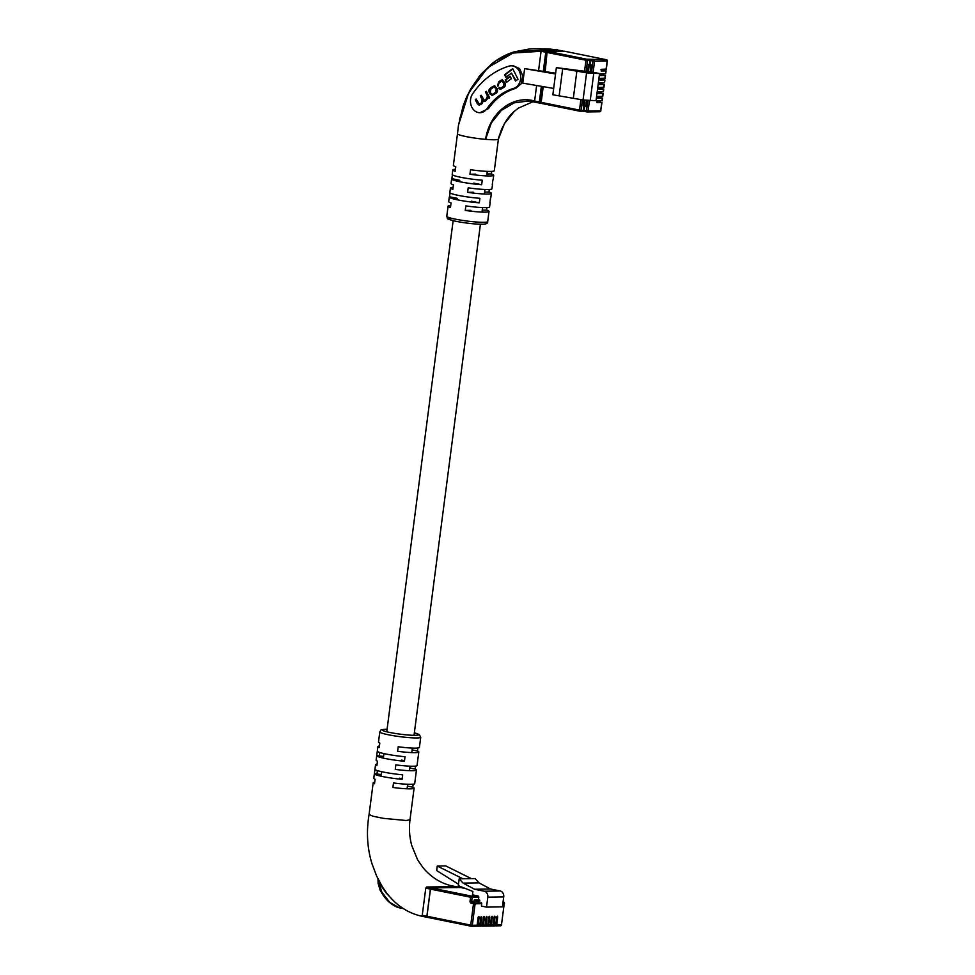 <?xml version="1.0" encoding="UTF-8"?>
<svg xmlns="http://www.w3.org/2000/svg" width="975" height="975" viewBox="0 0 975 975"><rect width="100%" height="100%" fill="white"/><g stroke="black" fill="none" stroke-linecap="round" stroke-linejoin="round"><path stroke-width="1.46" d="M478.189 917.097L479.152 917.28L478.822 916.451L478.152 917.304L477.128 925.214A1.146 0.938 89.1 0 1 476.056 926.165L471.571 926.226M479.152 917.28L478.116 925.202A1.146 0.938 89.1 0 1 477.043 926.14L476.617 926.055M480.846 917.048L481.796 917.243L481.467 916.415L480.797 917.256L479.773 925.178A1.146 0.938 89.1 0 1 478.701 926.116L477.372 926.14M481.796 917.243L480.773 925.165A1.146 0.938 89.1 0 1 479.7 926.104L479.273 926.018M483.49 917.012L484.453 917.207L484.124 916.366L483.454 917.219L482.43 925.129A1.146 0.938 89.1 0 1 481.357 926.079L480.029 926.104M484.453 917.207L483.417 925.117A1.146 0.938 89.1 0 1 482.345 926.067L481.918 925.982M486.147 916.975L487.098 917.158L486.769 916.329L486.111 917.182L485.075 925.092A1.146 0.938 89.1 0 1 484.002 926.043L482.674 926.055M487.098 917.158L486.074 925.08A1.146 0.938 89.1 0 1 485.002 926.018L484.575 925.933M488.804 916.927L489.755 917.122L489.426 916.293L488.755 917.134L487.732 925.056A1.146 0.938 89.1 0 1 486.659 925.994L485.331 926.018M489.755 917.122L488.719 925.043A1.146 0.938 89.1 0 1 487.646 925.982L487.22 925.897M491.449 916.89L492.399 917.085L492.07 916.244L491.412 917.097L490.376 925.007A1.146 0.938 89.1 0 1 489.304 925.957L487.975 925.982M492.399 917.085L491.376 924.995A1.146 0.938 89.1 0 1 490.303 925.945L489.877 925.848M494.106 916.841L495.056 917.036L494.727 916.207L494.057 917.061L493.033 924.97A1.146 0.938 89.1 0 1 491.961 925.909L490.632 925.933M495.056 917.036L494.02 924.958A1.146 0.938 89.1 0 1 492.948 925.897L492.521 925.811M496.75 916.805L497.701 917L497.372 916.159L496.714 917.012L495.678 924.934A1.146 0.938 89.1 0 1 494.605 925.872L493.277 925.897M497.701 917L496.677 924.909A1.146 0.938 89.1 0 1 495.605 925.86L495.178 925.775M476.214 926.177L471.413 926.25A1.146 0.938 89.1 0 1 471.254 926.238A1.146 0.658 101.5 0 1 471.169 926.226A1.146 1.146 0 0 0 471.413 926.25A1.146 0.938 89.1 0 0 472.314 925.287L470.73 925.117A1.146 0.658 101.5 0 0 471.169 926.226L427.294 917.341A1.146 0.658 -78.5 0 1 426.867 916.22L470.73 925.117L473.521 903.63L471.217 903.167A1.718 1.402 89.1 0 1 470.048 901.18L470.559 897.232L430.389 889.09A1.146 0.658 -78.5 0 1 431.194 887.945L471.376 896.086L478.006 895.988L472.461 894.855L472.899 891.467L458.299 885.69L459.188 878.828L463.088 883.118L474.606 889.261L484.307 891.223A5.155 4.205 89.1 0 1 487.805 897.158L486.513 907.103L481.431 906.08L481.735 903.703L475.105 903.801L472.314 925.287L477.128 925.214M430.389 889.09L426.867 916.22M465.477 888.53L460.358 887.494L431.194 887.945M460.358 887.494A1.146 0.658 -78.5 0 1 460.444 887.506L431.291 887.957A1.146 0.658 101.5 0 0 430.475 889.102L426.952 916.244A1.146 0.658 101.5 0 0 427.464 917.365L471.096 926.201M478.445 899.901L474.264 899.962L474.472 901.985L479.578 902.107L479.822 900.181L478.445 899.901L478.774 897.305L472.144 897.402L471.632 901.363L474.472 901.985M486.513 907.103L502.418 906.86L503.709 896.915A5.155 4.205 89.1 0 0 500.212 890.979L490.51 889.017L478.993 882.875L475.093 878.572L471.376 878.633L445.733 865.898L437.251 866.032L436.666 870.553L458.482 884.215M471.376 878.633L462.893 878.767L437.251 866.032M471.217 903.167A1.146 0.658 101.5 0 1 472.022 902.021L479.578 902.107M480.955 902.387A1.146 0.938 89.1 0 1 481.735 903.703M478.006 895.988A1.146 0.938 89.1 0 1 478.774 897.305M478.993 882.875L463.088 883.118M459.188 878.828L462.893 878.767M490.51 889.017L474.606 889.261M390.305 897.366L386.21 893.051L378.885 882.497L381.834 892.162L389.768 902.375L399.202 907.774L403.297 908.602M387.075 729.3L385.454 729.3C378.982 730.043 381.688 729.471 379.799 731.932A20.633 2.096 -172.6 0 0 393.863 735.772A20.633 2.096 -172.6 0 0 416.886 737.953A20.633 2.096 -172.6 0 0 420.725 737.246L419.396 747.423A20.633 2.096 -172.6 0 1 415.569 748.13A20.633 2.096 -172.6 0 1 398.19 746.777L397.605 751.298A20.633 2.096 7.4 0 0 414.972 752.651A20.633 2.096 7.4 0 0 418.811 751.944L418.226 756.466A20.633 2.096 -172.6 0 1 418.214 756.515L417.629 761.036A20.633 2.096 7.4 0 0 417.641 760.987A20.633 2.096 7.4 0 0 417.641 760.939M417.641 760.987L417.044 765.509A20.633 2.096 -172.6 0 1 413.217 766.228A20.633 2.096 -172.6 0 1 395.838 764.875L395.253 769.397A20.633 2.096 7.4 0 0 412.632 770.75A20.633 2.096 7.4 0 0 416.459 770.031L415.874 774.564A20.633 2.096 -172.6 0 1 415.862 774.613L415.277 779.135A20.633 2.096 7.4 0 0 415.289 779.086A20.633 2.096 7.4 0 0 415.289 779.037M418.811 751.944A20.633 2.096 7.4 0 0 417.483 750.994L417.873 747.996M416.459 770.031A20.633 2.096 7.4 0 0 415.131 769.092L415.521 766.094M415.289 779.086L414.704 783.608A20.633 2.096 -172.6 0 1 410.865 784.314A20.633 2.096 -172.6 0 1 393.486 782.962L392.901 787.483A20.633 2.096 7.4 0 0 410.28 788.836A20.633 2.096 7.4 0 0 414.107 788.129A20.633 2.096 7.4 0 0 412.778 787.178L413.168 784.18M414.107 788.129L410 819.792L406.161 820.499L383.151 818.318L372.852 816.209L369.086 814.466C366.222 831.517 367.161 847.848 371.902 863.484L376.606 876.001L382.163 886.421C392.559 903.008 406.075 913.002 422.687 916.402L427.391 917.353M427.221 917.317L422.76 916.402L422.248 915.293L425.77 888.152L426.575 887.006L455.739 886.555L456.251 887.677M422.76 916.402L422.248 915.293L422.76 916.402M379.421 746.046A20.633 2.096 7.4 0 0 377.886 746.631A20.633 2.096 7.4 0 0 379.226 747.581L379.811 743.06A20.633 2.096 -172.6 0 1 378.483 742.109L379.799 731.932M377.069 764.144A20.633 2.096 7.4 0 0 375.546 764.717A20.633 2.096 7.4 0 0 376.874 765.668L377.459 761.146A20.633 2.096 -172.6 0 1 376.131 760.195L376.716 755.674A20.633 2.096 7.4 0 0 404.442 761.243L405.027 756.722A20.633 2.096 -172.6 0 1 377.301 751.152A20.633 2.096 -172.6 0 1 377.313 751.103M374.717 782.243A20.633 2.096 7.4 0 0 373.193 782.815A20.633 2.096 7.4 0 0 374.522 783.766L375.107 779.244A20.633 2.096 -172.6 0 1 373.778 778.294L374.363 773.772A20.633 2.096 7.4 0 0 402.09 779.33L402.675 774.808A20.633 2.096 -172.6 0 1 374.948 769.251A20.633 2.096 -172.6 0 1 374.961 769.202M377.886 746.631L376.728 755.625A20.633 2.096 7.4 0 0 376.716 755.674M375.546 764.717L374.376 773.723A20.633 2.096 7.4 0 0 374.363 773.772M410 819.792C408.903 828.336 409.463 836.867 411.706 845.398L417.678 859.974L423.321 868.079C432.449 878.609 443.272 884.776 455.8 886.555L460.529 887.518A1.146 0.658 101.5 0 0 460.456 887.506L455.739 886.555M404.503 760.683L401.712 760.122M383.553 756.442L376.728 755.625M379.75 752.493L379.348 755.588M402.163 778.781L399.36 778.208M381.201 774.528L374.376 773.723M377.398 770.591L376.996 773.675M412.778 787.178L407.44 786.094M415.131 769.092L409.793 768.007M417.483 750.994L412.145 749.909M378.288 879.499L378.885 882.497A1.146 0.853 174.9 0 0 378.117 883.387L380.128 890.138C383.443 896.244 387.014 900.681 390.817 903.435C394.57 906.104 397.373 907.554 399.202 907.774M601.989 100.766L597.334 100.973L597.053 102.667L601.746 102.594L596.822 101.449M602.574 96.245L597.919 96.452L597.638 98.134L602.343 98.073L597.407 96.927M603.159 91.723L598.504 91.93L598.223 93.612L602.928 93.551L598.004 92.406M603.757 87.202L599.089 87.397L598.808 89.091L603.513 89.03L598.589 87.884M604.342 82.68L599.686 82.875L599.406 84.569L604.098 84.508L599.174 83.363M604.927 78.146L600.271 78.353L599.991 80.048L604.683 79.974L599.759 78.841M605.512 73.625L600.856 73.832L600.576 75.526L605.28 75.453L600.344 74.319M606.097 69.103L601.441 69.31L601.161 71.004L605.865 70.931L600.941 69.786M594.482 72.516L556.372 67.628L586.584 72.845L599.564 73.552L594.482 72.516M583.928 100.145L583.16 106.08L585.67 106.348L586.426 100.51M555.64 73.186L524.635 68.64L522.758 83.119L553.666 88.433L555.543 73.966L524.635 68.64M553.666 88.433L552.849 94.77L583.062 99.986L596.03 100.693L599.564 73.552M562.709 68.482L559.187 95.623M556.372 67.628L555.543 73.966M576.895 70.882L573.361 98.012M590.119 72.089L591.045 64.959L589.327 64.679L588.534 64.691L587.608 71.821M543.209 86.641L541.174 102.351L540.796 100.827L541.174 102.351L579.503 110.114L580.868 99.535M546.963 53.332L545.183 71.492M544.208 71.333L546.622 52.76L548.121 51.419L586.767 59.219L606.377 59.719L564.354 51.2L548.438 51.456A1.146 0.658 101.5 0 0 547.633 52.589L587.547 60.535L586.085 71.845M563.648 51.212L564.354 51.2A1.146 0.658 101.5 0 1 564.428 51.212L606.45 59.731A1.146 0.658 101.5 0 0 606.377 59.719A1.146 0.938 -90.9 0 1 607.145 61.035L594.555 61.23L593.092 72.54M583.294 104.983L584.135 104.971L584.744 100.279M588.413 71.979L589.253 64.484M585.804 105.312L583.233 105.446M470.572 99.377A11.456 9.348 89.1 0 1 472.619 93.856A84.825 69.201 89.1 0 1 509.096 66.117A11.456 9.348 89.1 0 1 511.18 65.788A11.456 9.348 89.1 0 1 520.626 75.818A11.456 9.348 89.1 0 1 513.618 88.396A61.9 50.493 -90.9 0 0 486.988 108.639A11.456 9.348 89.1 0 1 479.98 112.71A11.456 9.348 89.1 0 1 470.572 99.377M489.998 202.044A20.633 2.096 -172.6 0 1 490.193 202.386A20.633 2.096 -172.6 0 1 489.925 202.654L490.51 198.132A20.633 2.096 7.4 0 0 490.778 197.852L491.363 193.33A20.633 2.096 -172.6 0 1 487.524 194.049A20.633 2.096 -172.6 0 1 467.61 192.343L468.195 187.822A20.633 2.096 7.4 0 0 488.109 189.528A20.633 2.096 7.4 0 0 491.948 188.809L492.533 184.287A20.633 2.096 -172.6 0 1 492.278 184.567L492.862 180.046A20.633 2.096 7.4 0 0 493.131 179.766L493.716 175.244A20.633 2.096 -172.6 0 1 489.877 175.951A20.633 2.096 -172.6 0 1 469.95 174.245L470.547 169.723A20.633 2.096 7.4 0 0 490.462 171.429A20.633 2.096 7.4 0 0 494.301 170.723L498.408 139.059A20.633 2.096 -172.6 0 1 498.408 139.072A20.633 2.096 -172.6 0 1 498.383 139.145A20.633 2.096 -172.6 0 1 494.581 139.766A20.633 2.096 -172.6 0 1 485.562 139.34A20.633 2.096 -172.6 0 1 457.494 133.746L458.457 125.287L463.125 105.97L466.269 97.841L470.803 88.749L480.724 74.49L492.143 63.509C499.078 58.086 506.549 54.173 514.544 51.772L541.881 50.127L546.597 51.078A1.146 0.658 101.5 0 0 545.781 52.223L543.319 71.199M491.656 171.393L491.327 173.916A20.633 2.096 -172.6 0 1 493.716 175.244M489.304 189.479L488.975 192.014A20.633 2.096 -172.6 0 1 491.363 193.33M486.952 207.577L486.622 210.1A20.633 2.096 -172.6 0 1 489.011 211.429A20.633 2.096 -172.6 0 1 485.172 212.136A20.633 2.096 -172.6 0 1 465.258 210.429L465.843 205.908A20.633 2.096 7.4 0 0 485.769 207.614A20.633 2.096 7.4 0 0 489.596 206.907L490.193 202.386M499.553 134.855L498.383 139.145L504.453 123.618L514.3 111.357L518.298 108.164L533.093 101.668M545.781 52.223L541.076 51.261L538.59 70.432M536.628 85.507L534.617 101.022L539.321 101.973A1.146 0.658 101.5 0 0 539.845 103.094L540.82 103.082M558.309 50.993L557.798 49.871L558.309 50.993L557.798 49.871L541.881 50.127L541.076 51.261L513.045 53.028L487.719 67.665L468.683 92.844L458.457 125.287M534.922 102.083L528.572 101.01L514.288 102.814L501.357 110.358L491.315 122.96L485.562 139.34C489.803 112.04 513.203 94.807 534.617 101.022L535.129 102.143L534.617 101.022L535.129 102.143L539.687 103.058M511.18 65.788L513.313 65.764L519.59 68.579L522.771 75.782L521.259 83.728L515.738 88.359C504.806 91.638 495.714 98.39 488.463 108.615L479.98 112.71M562.941 51.188A1.146 0.658 101.5 0 0 562.502 50.834L546.597 51.078M541.357 86.312L539.321 101.973M459.505 119.401L467.098 95.989L479.395 76.087L495.666 60.913L514.556 51.772L528.682 49.128C534.288 48.384 548.377 48.921 550.339 49.079L562.587 50.834M562.502 50.834L550.339 49.079M457.494 133.746L453.375 165.409A20.633 2.096 7.4 0 0 455.764 166.725L455.179 171.247A20.633 2.096 -172.6 0 1 452.79 169.93A20.633 2.096 -172.6 0 1 455.435 169.26M452.79 169.93L452.205 174.452A20.633 2.096 7.4 0 0 482.259 180.204L481.662 184.726A20.633 2.096 -172.6 0 1 451.62 178.973L451.035 183.495A20.633 2.096 7.4 0 0 453.412 184.823L452.827 189.345A20.633 2.096 -172.6 0 1 450.438 188.017A20.633 2.096 -172.6 0 1 453.082 187.346M450.438 188.017L449.853 192.538A20.633 2.096 7.4 0 0 479.907 198.303L479.322 202.824A20.633 2.096 -172.6 0 1 449.268 197.072L448.683 201.593A20.633 2.096 7.4 0 0 451.059 202.91L450.474 207.443A20.633 2.096 -172.6 0 1 448.098 206.115A20.633 2.096 -172.6 0 1 450.742 205.445M449.268 197.072A20.633 2.096 -172.6 0 1 449.536 196.792L450.036 192.879M451.62 178.973A20.633 2.096 -172.6 0 1 451.888 178.693L452.388 174.793M469.95 174.245L475.642 174.159M486.939 173.989L491.327 173.916M467.61 192.343L473.289 192.258M484.587 192.075L488.975 192.014M465.258 210.429L470.937 210.344M482.235 210.173L486.622 210.1M451.888 178.693L459.798 180.302M473.753 183.129L481.662 184.726M449.536 196.792L457.458 198.388M471.4 201.216L479.322 202.824M499.127 82.838L502.04 81.071L504.038 83.521L503.295 86.519L500.48 88.298L499.505 87.518L498.676 88.164L500.321 89.42L503.612 87.518C505.306 86.665 505.757 85.118 504.952 82.887L502.21 79.828L500.663 80.45L498.652 81.973L497.469 86.007L499.127 82.838M484.697 101.473L483.295 101.107L485.611 101.022L488.402 97.732L488.816 98.475L489.645 97.853L486.367 91.321L485.465 91.991L487.524 96.098L485.782 99.657L484.368 100.327L481.15 95.233L480.248 95.903L482.198 99.779L481.309 103.021L479.31 104.093L476.092 99.023L475.288 99.633L477.421 103.862L479.2 105.202L481.93 103.777L483.295 101.107L484.356 101.51M497.165 88.701L494.508 85.763L490.9 87.774C488.975 88.957 488.438 90.577 489.292 92.625L491.961 95.574L495.568 93.551C497.494 92.381 498.03 90.76 497.165 88.701M505.196 79.889L506.452 82.375L511.363 78.695L510.108 76.208L505.196 79.889L506.939 82.01M512.692 68.628L504.562 74.709L505.867 77.293L511.485 73.076L515.495 81.071L517.993 79.194L512.692 68.628M511.485 73.076L515.982 80.706M512.862 68.981L505.233 74.709L506.354 76.927M505.233 74.709L504.562 74.709M510.291 76.562L505.867 79.889M494.837 85.788L491.558 87.774C489.645 88.944 489.109 90.565 489.962 92.625L492.302 95.538M492.558 94.392L496.043 92.442L496.909 89.298L494.581 86.933M490.876 93.332L492.204 94.441L495.385 92.454L496.238 89.31L494.264 86.885L491.083 88.883L490.23 92.028L490.876 93.332M488.402 97.732L489.292 98.122M476.263 99.377L478.079 103.85L477.421 103.862M478.079 103.85L479.542 105.166M475.958 99.621L475.288 99.633M481.321 95.587L482.857 99.767L481.967 103.009L479.651 104.045M480.919 95.891L480.248 95.903M486.537 91.674L488.195 96.086L487.342 98.975L484.721 100.267M486.135 91.979L485.465 91.991M502.539 79.852L499.31 81.961L498.128 85.995M499.712 87.872L498.676 88.164M499.346 88.152L500.663 89.371M502.357 81.12L504.697 83.509L503.965 86.507L500.833 88.225M478.116 925.202L479.773 925.178M480.773 925.165L482.43 925.129M483.417 925.117L485.075 925.092M486.074 925.08L487.732 925.056M488.719 925.043L490.376 925.007M491.376 924.995L493.033 924.97M494.02 924.958L495.678 924.934M496.677 924.909L501.479 924.836L504.27 903.35L502.868 903.374M495.763 925.872L500.577 925.799A1.146 1.146 0 0 0 501.698 924.8L501.479 924.836A1.146 0.938 89.1 0 1 500.407 925.787L495.934 925.848M470.048 901.18L474.082 901.327M500.212 890.979L484.307 891.223M503.709 896.915L487.805 897.158M503.039 902.046L503.575 902.046A1.146 0.658 -78.5 0 1 503.77 902.155M471.376 896.086A1.146 0.658 101.5 0 0 470.559 897.232L472.144 897.402A1.146 0.938 -90.9 0 0 471.376 896.086M474.337 902.484A1.146 0.658 101.5 0 0 473.521 903.63L475.105 903.801A1.146 0.938 -90.9 0 0 474.337 902.484M504.282 903.216L504.489 903.313A1.146 1.146 0 0 0 503.575 902.046A1.146 0.658 -78.5 0 0 503.49 902.033A1.146 0.938 89.1 0 1 504.27 903.35L501.491 924.702M479.798 900.388L479.054 900.242L478.81 902.119M477.994 902.131L478.25 900.144L474.228 900.205M478.25 899.901L479.103 900.035M387.075 729.337A18.342 1.865 7.4 0 0 385.783 729.324A18.342 1.865 7.4 0 0 389.951 732.493A18.342 1.865 7.4 0 0 415.338 735.321A18.342 1.865 7.4 0 0 414.351 732.871M431.291 887.957L426.575 887.006M430.475 889.102L425.77 888.152M426.952 916.244L422.248 915.293M601.977 100.9L602.343 98.073M602.562 96.379L602.928 93.551M603.147 91.857L603.513 89.03M603.732 87.336L604.098 84.508M604.317 82.802L604.683 79.974M604.914 78.28L605.28 75.453M605.499 73.759L605.865 70.931M606.084 69.237L607.157 60.901M589.424 100.766L588.096 110.992L600.685 110.797L601.746 102.594M582.441 99.852L581.088 110.297L584.196 110.346L584.744 106.165M580.344 111.235L582.331 111.199A1.146 0.938 89.1 0 0 583.403 110.26L583.952 106.068M584.488 71.662L585.963 60.365A1.146 0.658 101.5 0 1 586.767 59.219A1.146 0.938 89.1 0 1 587.547 60.535L589.863 60.499L589.327 64.679M579.857 111.199L541.686 103.472A1.146 0.658 101.5 0 1 541.6 103.46L579.93 111.223A1.146 0.658 101.5 0 0 580.015 111.235A1.146 0.938 89.1 0 0 581.088 110.297L579.503 110.114A1.146 0.658 101.5 0 0 579.93 111.223A1.146 1.146 0 0 0 580.186 111.248L584.634 111.455A1.146 0.658 101.5 0 0 584.72 111.467L586.865 111.906M587.827 100.657L586.511 110.809A1.146 0.658 101.5 0 0 586.938 111.93L584.634 111.455A1.146 0.658 101.5 0 1 584.196 110.346L588.096 110.992A1.146 0.938 89.1 0 1 587.194 111.942L599.783 111.747A1.146 1.146 0 0 0 600.905 110.76L600.685 110.797A1.146 0.938 89.1 0 1 599.613 111.735L587.352 111.93M584.561 111.43L582.611 111.199M586.584 72.845L583.062 99.986M593.726 73.637L590.204 100.778M591.496 72.369L592.971 61.059L590.655 60.584L590.119 64.777M591.472 59.451A1.146 0.658 101.5 0 0 590.655 60.584L589.863 60.499A1.146 0.938 89.1 0 0 589.095 59.183M541.174 102.351A1.146 0.658 101.5 0 0 541.6 103.46L540.284 101.546L542.246 86.47M601.965 102.558L600.71 110.662M564.513 51.236A1.146 0.658 101.5 0 0 564.428 51.212L548.121 51.419M606.657 59.841A1.146 0.658 101.5 0 0 606.45 59.731A1.146 1.146 0 0 1 607.364 60.998L606.292 69.201M594.555 61.23A1.146 0.938 -90.9 0 0 593.775 59.914A1.146 0.658 -78.5 0 0 592.971 61.059L594.555 61.23M583.952 105.446L583.233 105.458M590.972 65.483L588.473 65.154M483.856 222.312A20.633 2.096 7.4 0 0 487.695 221.605C487.987 223.36 486.111 224.238 482.04 224.238C473.947 224.128 464.929 223.08 454.996 221.118C444.953 218.229 448.183 219.387 446.769 216.292A20.633 2.096 7.4 0 0 460.834 220.131A20.633 2.096 7.4 0 0 483.856 222.312M481.711 224.201A18.342 1.865 -172.6 0 1 456.946 221.496A18.342 1.865 -172.6 0 1 451.34 218.242M488.463 108.615L486.988 108.639M515.738 88.359L513.618 88.396M490.681 94.051L490.023 94.063M489.962 92.625L489.292 92.625M491.558 87.774L490.9 87.774M492.838 86.812L492.18 86.824M494.227 93.807L493.569 93.819M496.251 87.994L495.58 88.006M496.909 89.298L496.238 89.31M496.043 92.442L495.385 92.454M481.333 103.484L480.675 103.496M481.967 103.009L481.309 103.021M482.857 99.767L482.198 99.779M486.44 99.645L485.782 99.657M487.342 98.975L486.671 98.987M488.195 96.086L487.524 96.098M499.31 81.961L498.652 81.973M501.333 80.45L500.663 80.45M502.32 87.75L501.65 87.75M503.965 86.507L503.295 86.519M504.697 83.509L504.038 83.521M504.014 82.132L503.344 82.144M487.281 171.381L486.696 175.902M484.928 189.479L484.343 194.001M482.576 207.565L481.991 212.087M480.419 224.226L414.034 735.321M412.376 748.081L411.791 752.602M410.024 766.179L409.439 770.701M407.684 784.266L407.087 788.787M453.131 220.691L386.758 731.774M383.918 753.59L383.333 758.111M381.578 771.676L380.981 776.21M477.214 926.165L478.871 926.14M479.858 926.116L481.516 926.092M482.515 926.079L484.173 926.055M485.16 926.043L486.817 926.006M493.118 925.909L494.776 925.884M490.462 925.957L492.119 925.933M487.817 925.994L489.474 925.97M460.444 887.506L465.428 888.517M420.725 737.246L419.213 734.504L414.363 732.847M373.193 782.815L369.074 814.478M377.995 878.585L378.117 883.387M602.184 100.864L602.55 98.036M602.769 96.342L603.135 93.515M603.354 91.808L603.732 88.981M603.952 87.287L604.317 84.459M605.707 73.722L606.072 70.895M605.122 78.244L605.487 75.416M604.537 82.765L604.902 79.938M487.695 221.605L489.011 211.429M498.981 136.792L498.408 139.072M528.572 101.01L539.76 103.082M446.769 216.292L448.098 206.115M498.871 137.219L501.418 129.76C505.33 121.241 509.645 115.099 514.325 111.345M492.204 94.441L492.875 94.429M494.264 86.885L494.922 86.885M479.968 104.093L479.31 104.093M485.038 100.315L484.368 100.327M501.138 88.286L500.48 88.298M502.698 81.059L502.04 81.071"/></g></svg>
